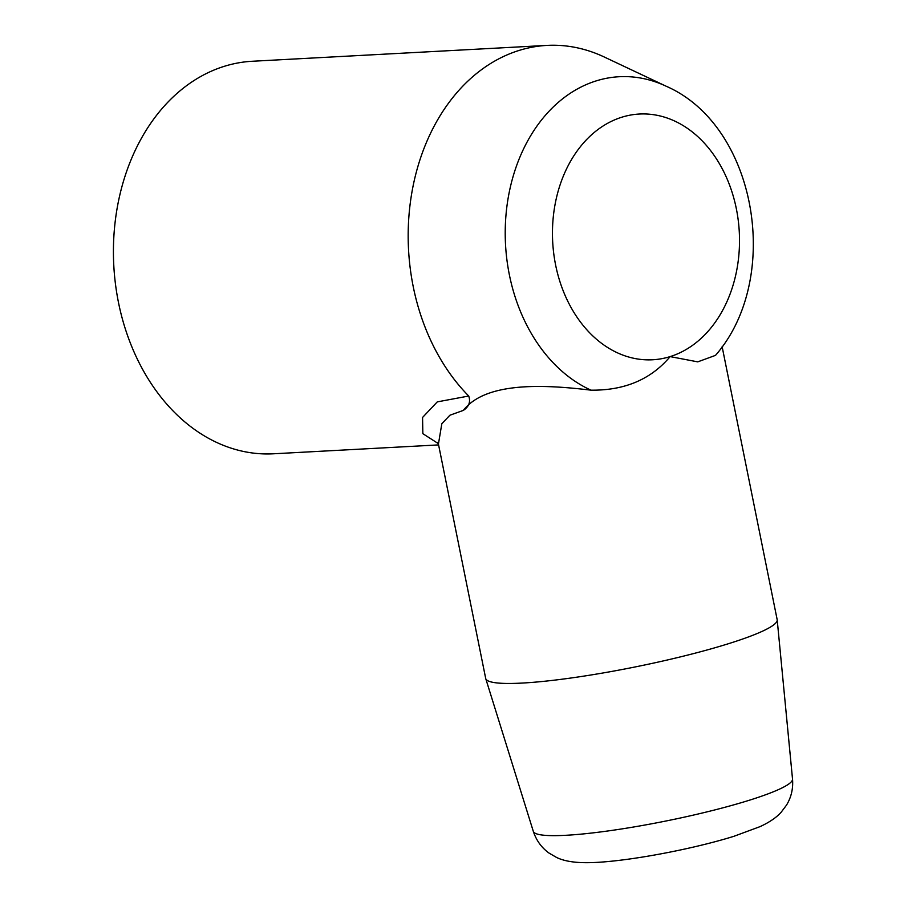 <?xml version="1.0" encoding="UTF-8"?>
<svg xmlns="http://www.w3.org/2000/svg" width="908" height="908" viewBox="0 0 908 908"><rect width="100%" height="100%" fill="white"/><g stroke="black" fill="none" stroke-linecap="round" stroke-linejoin="round"><path stroke-width="1.36" d="M463.352 410.393C485.212 382.336 541.077 384.073 590.96 390.168A161.386 122.535 86.9 0 1 505.245 229.452A161.386 122.535 86.9 0 1 596.227 80.88A161.386 122.535 86.9 0 1 666.245 86.26L604.274 57.011A196.548 149.23 86.9 0 0 547.002 45.4A196.548 149.23 86.9 0 0 519.013 50.462A196.548 149.23 86.9 0 0 410.802 199.204A196.548 149.23 86.9 0 0 468.721 396.024C470.764 401.847 468.982 406.636 463.352 410.393L449.903 415.228L441.821 423.741L438.428 444.069L485.689 678.424A148.674 18.296 -11.4 0 0 485.746 678.651A148.674 18.296 -11.4 0 0 574.06 677.572A148.674 18.296 -11.4 0 0 728.034 643.84A148.674 18.296 -11.4 0 0 777.203 619.88A148.674 18.296 -11.4 0 0 777.169 619.653L722.132 346.686M590.96 390.168C624.625 390.565 651.013 379.374 670.127 356.606L697.753 361.861L715.515 355.357C782.526 278.631 756.977 125.872 666.245 86.26M438.428 444.069L437.599 442.468M438.598 444.909L273.376 453.796A196.548 149.23 -93.1 0 1 115.475 284.159A196.548 149.23 -93.1 0 1 224.253 66.329A196.548 149.23 -93.1 0 1 252.242 61.267L547.002 45.4M438.303 443.592L422.844 433.672L422.56 417.453L437.281 401.881L468.721 396.024M792.525 779.098C793.286 788.632 791.265 797.326 786.464 805.192L781.198 812.172C776.612 817.393 769.587 822.205 760.098 826.609L733.936 836.291C688.321 850.524 614.398 863.973 581.631 862.6C571.177 862.214 562.824 860.5 556.57 857.458L549.011 853.066C541.543 847.686 536.31 840.445 533.314 831.365A132.227 16.276 -11.4 0 0 611.856 830.411A132.227 16.276 -11.4 0 0 748.805 800.402A132.227 16.276 -11.4 0 0 792.525 779.098L777.203 619.88M670.127 356.606A123.045 93.422 86.9 0 0 736.343 208.738A123.045 93.422 86.9 0 0 621.855 117.2A123.045 93.422 86.9 0 0 555.628 265.068A123.045 93.422 86.9 0 0 670.127 356.606M533.314 831.365L485.746 678.651"/></g></svg>

